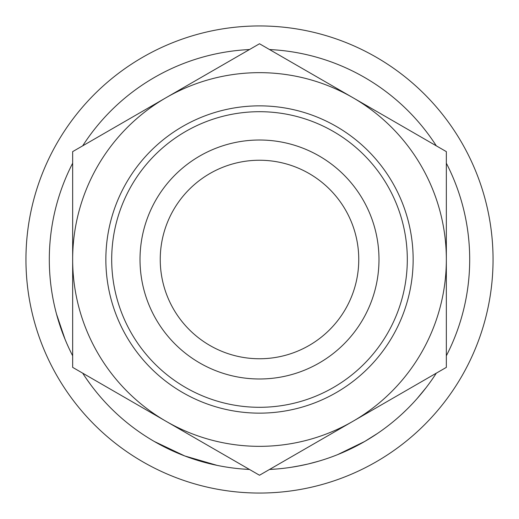<?xml version="1.0" encoding="UTF-8"?>
<svg xmlns="http://www.w3.org/2000/svg" width="519" height="519" viewBox="0 0 519 519"><rect width="100%" height="100%" fill="white"/><g stroke="black" fill="none" stroke-linecap="round" stroke-linejoin="round"><path stroke-width="0.78" d="M140.013 259.5A119.487 119.487 0 0 1 259.5 140.013A119.487 119.487 0 0 1 378.987 259.5A119.487 119.487 0 0 1 259.5 378.987A119.487 119.487 0 0 1 140.013 259.5M358.759 259.5A99.259 99.259 0 0 0 259.5 160.241A99.259 99.259 0 0 0 160.241 259.5A99.259 99.259 0 0 0 259.5 358.759A99.259 99.259 0 0 0 358.759 259.5M404.275 411.891L401.576 414.409M400.13 415.725L397.32 418.204M369.943 438.341L367.4 439.885M349.034 449.675L342.702 452.529M342.047 452.808L338.991 454.086M364.786 441.422L337.811 454.56M280.798 468.612L276.504 469.007M275.939 469.053L269.523 469.455A210.195 210.195 0 0 0 436.317 373.161M82.683 373.161A210.195 210.195 0 0 0 249.477 469.455L241.971 468.962M323.642 459.672L318.88 461.132M313.521 462.637L308.597 463.882M307.864 464.057L297.595 466.211M217.111 465.374L184.745 455.954L154.37 441.513M86.699 379.168L86.42 378.766M72.258 355.009L71.577 353.66M68.599 347.471L66.899 343.682M65.057 339.329L56.5 314.021M90.961 385.104L86.783 379.292M66.633 343.072L64.771 338.641M62.338 332.361L62.04 331.544M493.05 259.5A233.55 233.55 0 0 1 259.5 493.05A233.55 233.55 0 0 1 25.95 259.5A233.55 233.55 0 0 1 259.5 25.95A233.55 233.55 0 0 1 493.05 259.5M111.695 259.5A147.805 147.805 0 0 0 259.5 407.305A147.805 147.805 0 0 0 407.305 259.5A147.805 147.805 0 0 0 259.5 111.695A147.805 147.805 0 0 0 111.695 259.5M413.143 259.5A153.643 153.643 0 0 1 259.5 413.143A153.643 153.643 0 0 1 105.857 259.5A153.643 153.643 0 0 1 259.5 105.857A153.643 153.643 0 0 1 413.143 259.5M446.34 163.206A210.195 210.195 0 0 1 446.34 355.794M72.66 355.794A210.195 210.195 0 0 1 72.66 163.206M82.683 145.839A210.195 210.195 0 0 1 249.477 49.545M269.523 49.545A210.195 210.195 0 0 1 436.317 145.839M166.08 97.689A186.84 186.84 0 0 0 166.08 421.311A186.84 186.84 0 0 0 446.34 259.5A186.84 186.84 0 0 0 166.08 97.689L72.66 151.626L72.66 367.374L259.5 475.242L446.34 367.374L446.34 151.626L259.5 43.758L166.08 97.689M318.867 461.138L308.409 463.928M306.742 464.317L303.2 465.102M301.292 465.498L290.932 467.334M280.863 468.605L276.445 469.014M274.227 469.176L269.977 469.436M249.477 469.455L248.575 469.41M358.46 444.945L354.925 446.788M353.887 447.313L351.94 448.28M350.993 448.734L345.952 451.095M377.514 433.436L364.844 441.39M412.151 403.996L409.433 406.818M406.325 409.913L402.446 413.604M426.125 387.635L417.023 398.676"/></g></svg>
